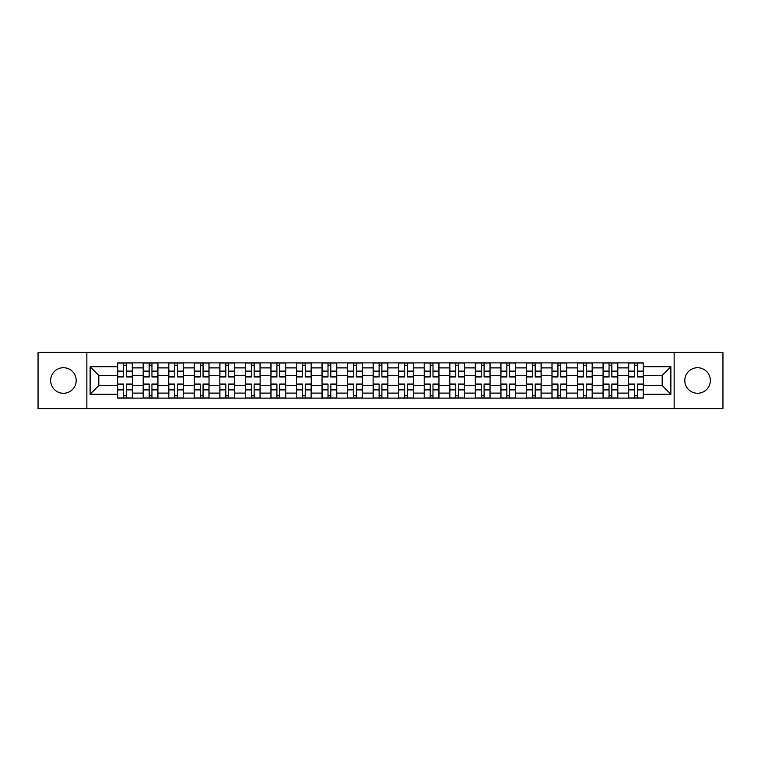 <?xml version="1.0" encoding="UTF-8"?>
<svg xmlns="http://www.w3.org/2000/svg" width="761" height="761" viewBox="0 0 761 761"><rect width="100%" height="100%" fill="white"/><g stroke="black" fill="none" stroke-linecap="round" stroke-linejoin="round"><path stroke-width="1.14" d="M697.561 367.725A12.775 12.775 0 0 0 684.795 380.5A12.775 12.775 0 0 0 697.561 393.275A12.775 12.775 0 0 0 710.336 380.5A12.775 12.775 0 0 0 697.561 367.725M63.439 367.725A12.775 12.775 0 0 0 50.664 380.5A12.775 12.775 0 0 0 63.439 393.275A12.775 12.775 0 0 0 76.205 380.5A12.775 12.775 0 0 0 63.439 367.725M674.141 408.59L722.95 408.59L722.95 352.41L38.05 352.41L38.05 408.59L674.141 408.59L674.141 352.41M143.192 398.108L143.192 367.886L132.385 367.886L132.385 398.108M132.385 367.886L132.385 362.892M143.192 367.886L143.192 362.892M157.936 362.892L157.936 398.108M168.742 398.108L168.742 362.892M183.477 362.892L183.477 398.108M194.293 398.108L194.293 362.892M209.028 362.892L209.028 398.108M219.834 398.108L219.834 362.892M234.578 362.892L234.578 398.108M245.384 398.108L245.384 362.892M260.129 362.892L260.129 398.108M270.935 398.108L270.935 362.892M285.679 362.892L285.679 398.108M296.486 398.108L296.486 362.892M311.22 362.892L311.22 398.108M322.036 398.108L322.036 362.892M336.771 362.892L336.771 398.108M347.577 398.108L347.577 362.892M362.322 362.892L362.322 398.108M373.128 398.108L373.128 362.892M387.872 362.892L387.872 398.108M398.678 398.108L398.678 362.892M413.423 362.892L413.423 398.108M424.229 398.108L424.229 362.892M438.964 362.892L438.964 398.108M449.78 398.108L449.78 362.892M464.514 362.892L464.514 398.108M475.321 398.108L475.321 362.892M490.065 362.892L490.065 398.108M500.871 398.108L500.871 362.892M515.616 362.892L515.616 398.108M526.422 398.108L526.422 362.892M541.166 362.892L541.166 398.108M551.972 398.108L551.972 362.892M566.707 362.892L566.707 398.108M577.523 398.108L577.523 362.892M592.258 362.892L592.258 398.108M603.064 398.108L603.064 362.892M617.808 362.892L617.808 398.108M628.615 398.108L628.615 362.892M628.615 385.58L617.808 385.58M603.064 385.58L592.258 385.58M577.523 385.58L566.707 385.58M551.972 385.58L541.166 385.58M526.422 385.58L515.616 385.58M500.871 385.58L490.065 385.58M475.321 385.58L464.514 385.58M449.78 385.58L438.964 385.58M424.229 385.58L413.423 385.58M398.678 385.58L387.872 385.58M373.128 385.58L362.322 385.58M347.577 385.58L336.771 385.58M322.036 385.58L311.22 385.58M296.486 385.58L285.679 385.58M270.935 385.58L260.129 385.58M245.384 385.58L234.578 385.58M219.834 385.58L209.028 385.58M194.293 385.58L183.477 385.58M168.742 385.58L157.936 385.58M143.192 385.58L132.385 385.58M628.615 375.42L617.808 375.42M603.064 375.42L592.258 375.42M577.523 375.42L566.707 375.42M551.972 375.42L541.166 375.42M526.422 375.42L515.616 375.42M500.871 375.42L490.065 375.42M475.321 375.42L464.514 375.42M449.78 375.42L438.964 375.42M424.229 375.42L413.423 375.42M398.678 375.42L387.872 375.42M373.128 375.42L362.322 375.42M347.577 375.42L336.771 375.42M322.036 375.42L311.22 375.42M296.486 375.42L285.679 375.42M270.935 375.42L260.129 375.42M245.384 375.42L234.578 375.42M219.834 375.42L209.028 375.42M194.293 375.42L183.477 375.42M168.742 375.42L157.936 375.42M143.192 375.42L132.385 375.42M98.806 385.58L117.641 385.58L117.641 375.42L98.806 375.42L98.806 385.58L90.131 394.255L90.131 366.745L117.641 366.745L117.641 375.42M643.359 375.42L643.359 385.58L662.194 385.58L662.194 375.42L643.359 375.42L643.359 362.892L117.641 362.892L117.641 366.745M643.359 366.745L670.869 366.745L670.869 394.255L643.359 394.255L643.359 385.58M117.641 385.58L117.641 398.108L643.359 398.108L643.359 394.255M117.641 394.255L90.131 394.255M86.859 408.59L86.859 352.41M126.402 395.653L123.624 395.653M123.624 365.347L126.402 365.347M151.953 395.653L149.166 395.653M149.166 365.347L151.953 365.347M177.503 395.653L174.716 395.653M174.716 365.347L177.503 365.347M203.054 395.653L200.267 395.653M200.267 365.347L203.054 365.347M228.604 395.653L225.817 395.653M225.817 365.347L228.604 365.347M254.145 395.653L251.368 395.653M251.368 365.347L254.145 365.347M279.696 395.653L276.909 395.653M276.909 365.347L279.696 365.347M305.247 395.653L302.459 395.653M302.459 365.347L305.247 365.347M330.797 395.653L328.01 395.653M328.01 365.347L330.797 365.347M356.348 395.653L353.561 395.653M353.561 365.347L356.348 365.347M381.889 395.653L379.111 395.653M379.111 365.347L381.889 365.347M407.439 395.653L404.652 395.653M404.652 365.347L407.439 365.347M432.99 395.653L430.203 395.653M430.203 365.347L432.99 365.347M458.541 395.653L455.753 395.653M455.753 365.347L458.541 365.347M484.091 395.653L481.304 395.653M481.304 365.347L484.091 365.347M509.632 395.653L506.855 395.653M506.855 365.347L509.632 365.347M535.183 395.653L532.396 395.653M532.396 365.347L535.183 365.347M560.733 395.653L557.946 395.653M557.946 365.347L560.733 365.347M586.284 395.653L583.497 395.653M583.497 365.347L586.284 365.347M611.834 395.653L609.047 395.653M609.047 365.347L611.834 365.347M637.376 395.653L634.598 395.653M634.598 365.347L637.376 365.347M90.131 366.745L98.806 375.42M662.194 385.58L670.869 394.255M662.194 375.42L670.869 366.745M126.402 376.98L126.402 363.054L132.3 363.054L132.3 376.98L126.402 376.98M123.624 365.185L126.402 365.185M126.402 363.054L117.727 363.054L117.727 376.98L123.624 376.98L123.624 363.054L121.246 363.054M123.624 384.02L123.624 397.946L117.727 397.946L117.727 384.02L123.624 384.02M126.402 395.815L123.624 395.815M123.624 397.946L132.3 397.946L132.3 384.02L126.402 384.02L126.402 397.946L128.78 397.946M151.953 376.98L151.953 363.054L157.85 363.054L157.85 376.98L151.953 376.98M149.166 365.185L151.953 365.185M151.953 363.054L143.277 363.054L143.277 376.98L149.166 376.98L149.166 363.054L146.797 363.054M177.503 376.98L177.503 363.054L183.401 363.054L183.401 376.98L177.503 376.98M174.716 365.185L177.503 365.185M177.503 363.054L168.818 363.054L168.818 376.98L174.716 376.98L174.716 363.054L172.347 363.054M149.166 384.02L149.166 397.946L143.277 397.946L143.277 384.02L149.166 384.02M151.953 395.815L149.166 395.815M149.166 397.946L157.85 397.946L157.85 384.02L151.953 384.02L151.953 397.946L154.331 397.946M174.716 384.02L174.716 397.946L168.818 397.946L168.818 384.02L174.716 384.02M177.503 395.815L174.716 395.815M174.716 397.946L183.401 397.946L183.401 384.02L177.503 384.02L177.503 397.946L179.881 397.946M203.054 376.98L203.054 363.054L208.952 363.054L208.952 376.98L203.054 376.98M200.267 365.185L203.054 365.185M203.054 363.054L194.369 363.054L194.369 376.98L200.267 376.98L200.267 363.054L197.889 363.054M228.604 376.98L228.604 363.054L234.493 363.054L234.493 376.98L228.604 376.98M225.817 365.185L228.604 365.185M228.604 363.054L219.919 363.054L219.919 376.98L225.817 376.98L225.817 363.054L223.439 363.054M254.145 376.98L254.145 363.054L260.043 363.054L260.043 376.98L254.145 376.98M251.368 365.185L254.145 365.185M254.145 363.054L245.47 363.054L245.47 376.98L251.368 376.98L251.368 363.054L248.99 363.054M200.267 384.02L200.267 397.946L194.369 397.946L194.369 384.02L200.267 384.02M203.054 395.815L200.267 395.815M200.267 397.946L208.952 397.946L208.952 384.02L203.054 384.02L203.054 397.946L205.422 397.946M225.817 384.02L225.817 397.946L219.919 397.946L219.919 384.02L225.817 384.02M228.604 395.815L225.817 395.815M225.817 397.946L234.493 397.946L234.493 384.02L228.604 384.02L228.604 397.946L230.973 397.946M251.368 384.02L251.368 397.946L245.47 397.946L245.47 384.02L251.368 384.02M254.145 395.815L251.368 395.815M251.368 397.946L260.043 397.946L260.043 384.02L254.145 384.02L254.145 397.946L256.524 397.946M279.696 376.98L279.696 363.054L285.594 363.054L285.594 376.98L279.696 376.98M276.909 365.185L279.696 365.185M279.696 363.054L271.021 363.054L271.021 376.98L276.909 376.98L276.909 363.054L274.54 363.054M276.909 384.02L276.909 397.946L271.021 397.946L271.021 384.02L276.909 384.02M279.696 395.815L276.909 395.815M276.909 397.946L285.594 397.946L285.594 384.02L279.696 384.02L279.696 397.946L282.074 397.946M305.247 376.98L305.247 363.054L311.144 363.054L311.144 376.98L305.247 376.98M302.459 365.185L305.247 365.185M305.247 363.054L296.562 363.054L296.562 376.98L302.459 376.98L302.459 363.054L300.091 363.054M302.459 384.02L302.459 397.946L296.562 397.946L296.562 384.02L302.459 384.02M305.247 395.815L302.459 395.815M302.459 397.946L311.144 397.946L311.144 384.02L305.247 384.02L305.247 397.946L307.625 397.946M330.797 376.98L330.797 363.054L336.695 363.054L336.695 376.98L330.797 376.98M328.01 365.185L330.797 365.185M330.797 363.054L322.112 363.054L322.112 376.98L328.01 376.98L328.01 363.054L325.632 363.054M328.01 384.02L328.01 397.946L322.112 397.946L322.112 384.02L328.01 384.02M330.797 395.815L328.01 395.815M328.01 397.946L336.695 397.946L336.695 384.02L330.797 384.02L330.797 397.946L333.166 397.946M356.348 376.98L356.348 363.054L362.236 363.054L362.236 376.98L356.348 376.98M353.561 365.185L356.348 365.185M356.348 363.054L347.663 363.054L347.663 376.98L353.561 376.98L353.561 363.054L351.182 363.054M353.561 384.02L353.561 397.946L347.663 397.946L347.663 384.02L353.561 384.02M356.348 395.815L353.561 395.815M353.561 397.946L362.236 397.946L362.236 384.02L356.348 384.02L356.348 397.946L358.716 397.946M381.889 376.98L381.889 363.054L387.787 363.054L387.787 376.98L381.889 376.98M379.111 365.185L381.889 365.185M381.889 363.054L373.213 363.054L373.213 376.98L379.111 376.98L379.111 363.054L376.733 363.054M379.111 384.02L379.111 397.946L373.213 397.946L373.213 384.02L379.111 384.02M381.889 395.815L379.111 395.815M379.111 397.946L387.787 397.946L387.787 384.02L381.889 384.02L381.889 397.946L384.267 397.946M407.439 376.98L407.439 363.054L413.337 363.054L413.337 376.98L407.439 376.98M404.652 365.185L407.439 365.185M407.439 363.054L398.764 363.054L398.764 376.98L404.652 376.98L404.652 363.054L402.284 363.054M404.652 384.02L404.652 397.946L398.764 397.946L398.764 384.02L404.652 384.02M407.439 395.815L404.652 395.815M404.652 397.946L413.337 397.946L413.337 384.02L407.439 384.02L407.439 397.946L409.818 397.946M432.99 376.98L432.99 363.054L438.888 363.054L438.888 376.98L432.99 376.98M430.203 365.185L432.99 365.185M432.99 363.054L424.305 363.054L424.305 376.98L430.203 376.98L430.203 363.054L427.834 363.054M430.203 384.02L430.203 397.946L424.305 397.946L424.305 384.02L430.203 384.02M432.99 395.815L430.203 395.815M430.203 397.946L438.888 397.946L438.888 384.02L432.99 384.02L432.99 397.946L435.368 397.946M458.541 376.98L458.541 363.054L464.438 363.054L464.438 376.98L458.541 376.98M455.753 365.185L458.541 365.185M458.541 363.054L449.856 363.054L449.856 376.98L455.753 376.98L455.753 363.054L453.375 363.054M455.753 384.02L455.753 397.946L449.856 397.946L449.856 384.02L455.753 384.02M458.541 395.815L455.753 395.815M455.753 397.946L464.438 397.946L464.438 384.02L458.541 384.02L458.541 397.946L460.909 397.946M484.091 376.98L484.091 363.054L489.979 363.054L489.979 376.98L484.091 376.98M481.304 365.185L484.091 365.185M484.091 363.054L475.406 363.054L475.406 376.98L481.304 376.98L481.304 363.054L478.926 363.054M481.304 384.02L481.304 397.946L475.406 397.946L475.406 384.02L481.304 384.02M484.091 395.815L481.304 395.815M481.304 397.946L489.979 397.946L489.979 384.02L484.091 384.02L484.091 397.946L486.46 397.946M509.632 376.98L509.632 363.054L515.53 363.054L515.53 376.98L509.632 376.98M506.855 365.185L509.632 365.185M509.632 363.054L500.957 363.054L500.957 376.98L506.855 376.98L506.855 363.054L504.476 363.054M506.855 384.02L506.855 397.946L500.957 397.946L500.957 384.02L506.855 384.02M509.632 395.815L506.855 395.815M506.855 397.946L515.53 397.946L515.53 384.02L509.632 384.02L509.632 397.946L512.01 397.946M535.183 376.98L535.183 363.054L541.081 363.054L541.081 376.98L535.183 376.98M532.396 365.185L535.183 365.185M535.183 363.054L526.507 363.054L526.507 376.98L532.396 376.98L532.396 363.054L530.027 363.054M532.396 384.02L532.396 397.946L526.507 397.946L526.507 384.02L532.396 384.02M535.183 395.815L532.396 395.815M532.396 397.946L541.081 397.946L541.081 384.02L535.183 384.02L535.183 397.946L537.561 397.946M560.733 376.98L560.733 363.054L566.631 363.054L566.631 376.98L560.733 376.98M557.946 365.185L560.733 365.185M560.733 363.054L552.048 363.054L552.048 376.98L557.946 376.98L557.946 363.054L555.578 363.054M557.946 384.02L557.946 397.946L552.048 397.946L552.048 384.02L557.946 384.02M560.733 395.815L557.946 395.815M557.946 397.946L566.631 397.946L566.631 384.02L560.733 384.02L560.733 397.946L563.111 397.946M586.284 376.98L586.284 363.054L592.182 363.054L592.182 376.98L586.284 376.98M583.497 365.185L586.284 365.185M586.284 363.054L577.599 363.054L577.599 376.98L583.497 376.98L583.497 363.054L581.119 363.054M583.497 384.02L583.497 397.946L577.599 397.946L577.599 384.02L583.497 384.02M586.284 395.815L583.497 395.815M583.497 397.946L592.182 397.946L592.182 384.02L586.284 384.02L586.284 397.946L588.653 397.946M611.834 376.98L611.834 363.054L617.723 363.054L617.723 376.98L611.834 376.98M609.047 365.185L611.834 365.185M611.834 363.054L603.15 363.054L603.15 376.98L609.047 376.98L609.047 363.054L606.669 363.054M609.047 384.02L609.047 397.946L603.15 397.946L603.15 384.02L609.047 384.02M611.834 395.815L609.047 395.815M609.047 397.946L617.723 397.946L617.723 384.02L611.834 384.02L611.834 397.946L614.203 397.946M637.376 376.98L637.376 363.054L643.273 363.054L643.273 376.98L637.376 376.98M634.598 365.185L637.376 365.185M637.376 363.054L628.7 363.054L628.7 376.98L634.598 376.98L634.598 363.054L632.22 363.054M634.598 384.02L634.598 397.946L628.7 397.946L628.7 384.02L634.598 384.02M637.376 395.815L634.598 395.815M634.598 397.946L643.273 397.946L643.273 384.02L637.376 384.02L637.376 397.946L639.754 397.946M603.064 367.886L592.258 367.886M577.523 367.886L566.707 367.886M551.972 367.886L541.166 367.886M526.422 367.886L515.616 367.886M500.871 367.886L490.065 367.886M475.321 367.886L464.514 367.886M449.78 367.886L438.964 367.886M424.229 367.886L413.423 367.886M398.678 367.886L387.872 367.886M373.128 367.886L362.322 367.886M347.577 367.886L336.771 367.886M322.036 367.886L311.22 367.886M296.486 367.886L285.679 367.886M270.935 367.886L260.129 367.886M245.384 367.886L234.578 367.886M219.834 367.886L209.028 367.886M194.293 367.886L183.477 367.886M168.742 367.886L157.936 367.886M628.615 367.886L617.808 367.886M603.064 393.114L592.258 393.114M577.523 393.114L566.707 393.114M551.972 393.114L541.166 393.114M526.422 393.114L515.616 393.114M500.871 393.114L490.065 393.114M475.321 393.114L464.514 393.114M449.78 393.114L438.964 393.114M424.229 393.114L413.423 393.114M398.678 393.114L387.872 393.114M373.128 393.114L362.322 393.114M347.577 393.114L336.771 393.114M322.036 393.114L311.22 393.114M296.486 393.114L285.679 393.114M270.935 393.114L260.129 393.114M245.384 393.114L234.578 393.114M219.834 393.114L209.028 393.114M194.293 393.114L183.477 393.114M168.742 393.114L157.936 393.114M143.192 393.114L132.385 393.114M628.615 393.114L617.808 393.114M126.402 376.628L132.3 376.628M126.402 371.102L132.3 371.102M117.727 376.628L123.624 376.628M117.727 371.102L123.624 371.102M123.624 384.372L117.727 384.372M123.624 389.898L117.727 389.898M132.3 384.372L126.402 384.372M132.3 389.898L126.402 389.898M151.953 376.628L157.85 376.628M151.953 371.102L157.85 371.102M143.277 376.628L149.166 376.628M143.277 371.102L149.166 371.102M177.503 376.628L183.401 376.628M177.503 371.102L183.401 371.102M168.818 376.628L174.716 376.628M168.818 371.102L174.716 371.102M149.166 384.372L143.277 384.372M149.166 389.898L143.277 389.898M157.85 384.372L151.953 384.372M157.85 389.898L151.953 389.898M174.716 384.372L168.818 384.372M174.716 389.898L168.818 389.898M183.401 384.372L177.503 384.372M183.401 389.898L177.503 389.898M203.054 376.628L208.952 376.628M203.054 371.102L208.952 371.102M194.369 376.628L200.267 376.628M194.369 371.102L200.267 371.102M228.604 376.628L234.493 376.628M228.604 371.102L234.493 371.102M219.919 376.628L225.817 376.628M219.919 371.102L225.817 371.102M254.145 376.628L260.043 376.628M254.145 371.102L260.043 371.102M245.47 376.628L251.368 376.628M245.47 371.102L251.368 371.102M200.267 384.372L194.369 384.372M200.267 389.898L194.369 389.898M208.952 384.372L203.054 384.372M208.952 389.898L203.054 389.898M225.817 384.372L219.919 384.372M225.817 389.898L219.919 389.898M234.493 384.372L228.604 384.372M234.493 389.898L228.604 389.898M251.368 384.372L245.47 384.372M251.368 389.898L245.47 389.898M260.043 384.372L254.145 384.372M260.043 389.898L254.145 389.898M279.696 376.628L285.594 376.628M279.696 371.102L285.594 371.102M271.021 376.628L276.909 376.628M271.021 371.102L276.909 371.102M276.909 384.372L271.021 384.372M276.909 389.898L271.021 389.898M285.594 384.372L279.696 384.372M285.594 389.898L279.696 389.898M305.247 376.628L311.144 376.628M305.247 371.102L311.144 371.102M296.562 376.628L302.459 376.628M296.562 371.102L302.459 371.102M302.459 384.372L296.562 384.372M302.459 389.898L296.562 389.898M311.144 384.372L305.247 384.372M311.144 389.898L305.247 389.898M330.797 376.628L336.695 376.628M330.797 371.102L336.695 371.102M322.112 376.628L328.01 376.628M322.112 371.102L328.01 371.102M328.01 384.372L322.112 384.372M328.01 389.898L322.112 389.898M336.695 384.372L330.797 384.372M336.695 389.898L330.797 389.898M356.348 376.628L362.236 376.628M356.348 371.102L362.236 371.102M347.663 376.628L353.561 376.628M347.663 371.102L353.561 371.102M353.561 384.372L347.663 384.372M353.561 389.898L347.663 389.898M362.236 384.372L356.348 384.372M362.236 389.898L356.348 389.898M381.889 376.628L387.787 376.628M381.889 371.102L387.787 371.102M373.213 376.628L379.111 376.628M373.213 371.102L379.111 371.102M379.111 384.372L373.213 384.372M379.111 389.898L373.213 389.898M387.787 384.372L381.889 384.372M387.787 389.898L381.889 389.898M407.439 376.628L413.337 376.628M407.439 371.102L413.337 371.102M398.764 376.628L404.652 376.628M398.764 371.102L404.652 371.102M404.652 384.372L398.764 384.372M404.652 389.898L398.764 389.898M413.337 384.372L407.439 384.372M413.337 389.898L407.439 389.898M432.99 376.628L438.888 376.628M432.99 371.102L438.888 371.102M424.305 376.628L430.203 376.628M424.305 371.102L430.203 371.102M430.203 384.372L424.305 384.372M430.203 389.898L424.305 389.898M438.888 384.372L432.99 384.372M438.888 389.898L432.99 389.898M458.541 376.628L464.438 376.628M458.541 371.102L464.438 371.102M449.856 376.628L455.753 376.628M449.856 371.102L455.753 371.102M455.753 384.372L449.856 384.372M455.753 389.898L449.856 389.898M464.438 384.372L458.541 384.372M464.438 389.898L458.541 389.898M484.091 376.628L489.979 376.628M484.091 371.102L489.979 371.102M475.406 376.628L481.304 376.628M475.406 371.102L481.304 371.102M481.304 384.372L475.406 384.372M481.304 389.898L475.406 389.898M489.979 384.372L484.091 384.372M489.979 389.898L484.091 389.898M509.632 376.628L515.53 376.628M509.632 371.102L515.53 371.102M500.957 376.628L506.855 376.628M500.957 371.102L506.855 371.102M506.855 384.372L500.957 384.372M506.855 389.898L500.957 389.898M515.53 384.372L509.632 384.372M515.53 389.898L509.632 389.898M535.183 376.628L541.081 376.628M535.183 371.102L541.081 371.102M526.507 376.628L532.396 376.628M526.507 371.102L532.396 371.102M532.396 384.372L526.507 384.372M532.396 389.898L526.507 389.898M541.081 384.372L535.183 384.372M541.081 389.898L535.183 389.898M560.733 376.628L566.631 376.628M560.733 371.102L566.631 371.102M552.048 376.628L557.946 376.628M552.048 371.102L557.946 371.102M557.946 384.372L552.048 384.372M557.946 389.898L552.048 389.898M566.631 384.372L560.733 384.372M566.631 389.898L560.733 389.898M586.284 376.628L592.182 376.628M586.284 371.102L592.182 371.102M577.599 376.628L583.497 376.628M577.599 371.102L583.497 371.102M583.497 384.372L577.599 384.372M583.497 389.898L577.599 389.898M592.182 384.372L586.284 384.372M592.182 389.898L586.284 389.898M611.834 376.628L617.723 376.628M611.834 371.102L617.723 371.102M603.15 376.628L609.047 376.628M603.15 371.102L609.047 371.102M609.047 384.372L603.15 384.372M609.047 389.898L603.15 389.898M617.723 384.372L611.834 384.372M617.723 389.898L611.834 389.898M637.376 376.628L643.273 376.628M637.376 371.102L643.273 371.102M628.7 376.628L634.598 376.628M628.7 371.102L634.598 371.102M634.598 384.372L628.7 384.372M634.598 389.898L628.7 389.898M643.273 384.372L637.376 384.372M643.273 389.898L637.376 389.898"/></g></svg>
